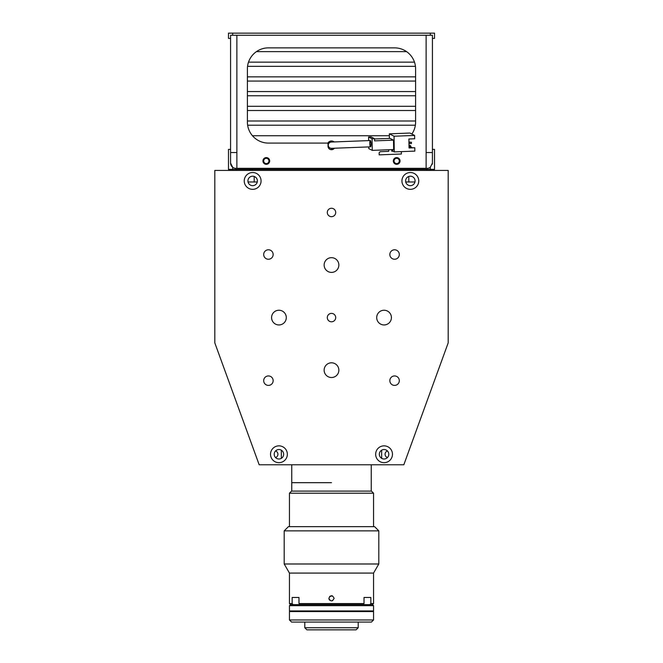 <?xml version="1.0" encoding="UTF-8"?>
<svg xmlns="http://www.w3.org/2000/svg" width="663" height="663" viewBox="0 0 663 663"><rect width="100%" height="100%" fill="white"/><g stroke="black" fill="none" stroke-linecap="round" stroke-linejoin="round"><path stroke-width="0.99" d="M266.319 158.324A2.627 2.627 0 0 0 263.692 160.96A2.627 2.627 0 0 0 266.319 163.587A2.627 2.627 0 0 0 268.946 160.96A2.627 2.627 0 0 0 266.319 158.324M230.575 38.404L228.478 38.404L228.478 33.15L434.522 33.15L434.522 38.404L432.425 38.404L432.425 35.255L230.575 35.255L230.575 149.39L228.478 149.39L228.478 169.363L229.531 170.416M433.469 170.416L434.522 169.363L430.32 169.363L430.32 167.267A5.254 5.254 0 0 1 427.163 168.319L235.837 168.319A5.254 5.254 0 0 1 232.68 167.267L230.575 163.057A5.254 5.254 0 0 0 232.68 167.267L232.68 169.363L430.32 169.363L430.32 170.416M432.284 164.275A5.254 5.254 0 0 0 432.425 163.057L432.425 149.39L434.522 149.39L434.522 169.363M332.942 149.39L330.058 149.39M230.575 149.39L230.575 163.057M396.681 163.587A2.627 2.627 0 0 0 399.308 160.96A2.627 2.627 0 0 0 396.681 158.324A2.627 2.627 0 0 0 394.054 160.96A2.627 2.627 0 0 0 396.681 163.587M432.425 163.057L430.32 167.267M228.478 169.363L232.68 169.363L232.68 170.416M411.856 134.042A21.025 21.025 0 0 0 415.602 122.058L415.602 68.894A21.025 21.025 0 0 0 394.576 47.869L268.424 47.869A21.025 21.025 0 0 0 247.398 68.894L247.398 122.058A21.025 21.025 0 0 0 268.424 143.084L326.983 143.084A1.053 1.053 0 0 1 328.028 144.136L328.028 146.241A3.472 3.472 0 0 0 334.334 148.239M396.681 157.595A3.365 3.365 0 0 0 393.316 160.96A3.365 3.365 0 0 0 396.681 164.316A3.365 3.365 0 0 0 400.046 160.96A3.365 3.365 0 0 0 396.681 157.595M266.319 157.595A3.365 3.365 0 0 0 262.954 160.96A3.365 3.365 0 0 0 266.319 164.316A3.365 3.365 0 0 0 269.684 160.96A3.365 3.365 0 0 0 266.319 157.595M230.575 152.548L236.882 152.548L236.882 168.319L426.118 168.319L426.118 152.548L432.425 152.548M432.425 38.404L432.425 149.39M426.118 152.548L426.118 35.255L236.882 35.255L236.882 152.548M248.045 181.985L257.062 181.985L257.062 182.648M414.955 181.985L405.938 181.985L405.938 182.648M410.347 189.345A8.412 8.412 0 0 0 418.759 180.933A8.412 8.412 0 0 0 410.347 172.521A8.412 8.412 0 0 0 401.935 180.933A8.412 8.412 0 0 0 410.347 189.345M384.068 310.234A7.359 7.359 0 0 1 391.419 317.594A7.359 7.359 0 0 1 384.068 324.953A7.359 7.359 0 0 1 376.708 317.594A7.359 7.359 0 0 1 384.068 310.234M278.932 310.234A7.359 7.359 0 0 1 286.292 317.594A7.359 7.359 0 0 1 278.932 324.953A7.359 7.359 0 0 1 271.581 317.594A7.359 7.359 0 0 1 278.932 310.234M331.5 362.802A7.359 7.359 0 0 1 338.859 370.161A7.359 7.359 0 0 1 331.5 377.52A7.359 7.359 0 0 1 324.141 370.161A7.359 7.359 0 0 1 331.5 362.802M331.5 257.675A7.359 7.359 0 0 1 338.859 265.034A7.359 7.359 0 0 1 331.5 272.394A7.359 7.359 0 0 1 324.141 265.034A7.359 7.359 0 0 1 331.5 257.675M331.5 321.804A4.202 4.202 0 0 0 335.702 317.594A4.202 4.202 0 0 0 331.5 313.392A4.202 4.202 0 0 0 327.298 317.594A4.202 4.202 0 0 0 331.5 321.804M331.5 216.677A4.202 4.202 0 0 0 335.702 212.467A4.202 4.202 0 0 0 331.5 208.265A4.202 4.202 0 0 0 327.298 212.467A4.202 4.202 0 0 0 331.5 216.677M268.424 375.938A4.732 4.732 0 0 1 273.156 380.67A4.732 4.732 0 0 1 268.424 385.402A4.732 4.732 0 0 1 263.692 380.67A4.732 4.732 0 0 1 268.424 375.938M394.576 375.938A4.732 4.732 0 0 1 399.308 380.67A4.732 4.732 0 0 1 394.576 385.402A4.732 4.732 0 0 1 389.844 380.67A4.732 4.732 0 0 1 394.576 375.938M394.576 249.785A4.732 4.732 0 0 1 399.308 254.517A4.732 4.732 0 0 1 394.576 259.25A4.732 4.732 0 0 1 389.844 254.517A4.732 4.732 0 0 1 394.576 249.785M268.424 249.785A4.732 4.732 0 0 1 273.156 254.517A4.732 4.732 0 0 1 268.424 259.25A4.732 4.732 0 0 1 263.692 254.517A4.732 4.732 0 0 1 268.424 249.785M278.932 462.675A8.412 8.412 0 0 0 287.344 454.263A8.412 8.412 0 0 0 278.932 445.851A8.412 8.412 0 0 0 270.529 454.263A8.412 8.412 0 0 0 278.932 462.675M384.068 462.675A8.412 8.412 0 0 0 392.471 454.263A8.412 8.412 0 0 0 384.068 445.851A8.412 8.412 0 0 0 375.656 454.263A8.412 8.412 0 0 0 384.068 462.675M252.653 189.345A8.412 8.412 0 0 0 261.065 180.933A8.412 8.412 0 0 0 252.653 172.521A8.412 8.412 0 0 0 244.241 180.933A8.412 8.412 0 0 0 252.653 189.345M252.653 176.201A4.732 4.732 0 0 0 247.921 180.933A4.732 4.732 0 0 0 252.653 185.665A4.732 4.732 0 0 0 257.385 180.933A4.732 4.732 0 0 0 252.653 176.201M384.068 449.531A4.732 4.732 0 0 0 379.335 454.263A4.732 4.732 0 0 0 384.068 458.995A4.732 4.732 0 0 0 388.791 454.263A4.732 4.732 0 0 0 384.068 449.531M278.932 449.531A4.732 4.732 0 0 0 274.209 454.263A4.732 4.732 0 0 0 278.932 458.995A4.732 4.732 0 0 0 283.665 454.263A4.732 4.732 0 0 0 278.932 449.531M214.812 342.887L214.812 170.416L448.188 170.416L448.188 342.887L403.825 464.771L259.175 464.771L214.812 342.887M410.347 176.201A4.732 4.732 0 0 0 405.615 180.933A4.732 4.732 0 0 0 410.347 185.665A4.732 4.732 0 0 0 415.079 180.933A4.732 4.732 0 0 0 410.347 176.201M281.336 458.34L281.336 450.185M387.457 457.553A3.472 3.472 0 0 1 387.457 450.964M381.664 450.185L381.664 458.34M275.543 450.964A3.472 3.472 0 0 1 275.543 457.553M327.704 143.374A4.202 4.202 0 0 1 334.16 141.932M252.446 135.724L389.363 135.724M247.639 125.216L415.361 125.216M247.398 121.006L415.602 121.006M247.398 110.497L415.602 110.497M247.398 106.287L415.602 106.287M247.398 95.779L415.602 95.779M247.398 91.569L415.602 91.569M247.398 81.06L415.602 81.06M247.398 76.858L415.602 76.858M247.556 66.341L415.444 66.341M248.517 62.14L414.483 62.14M256.432 51.623L406.568 51.623M331.525 148.346L331.525 148.346C329.602 148.222 328.508 147.219 328.251 145.313C328.359 143.399 329.37 142.305 331.285 142.039L370.302 140.539L371.073 143.664L370.542 146.846L331.674 148.338M408.955 142.081L411.425 142.272L411.45 143.523L408.98 143.614M408.963 142.363L411.425 142.272M389.338 133.843L394.054 136.222L414.615 135.434L409.9 133.048L389.338 133.843L389.405 138.401M409.005 145.421L410.588 145.628L409.013 145.694M409.038 147.261L411.566 147.161L410.604 146.672L410.588 145.628M411.566 147.161L411.574 147.617M392.811 150.186L391.758 150.228M410.604 146.672L409.03 146.738M394.054 136.222L394.286 151.893L414.856 151.106L414.806 147.766L409.046 147.982L408.905 138.998L414.665 138.774L414.615 135.434M409.038 147.708L414.806 147.766M392.803 149.581L392.827 151.156L394.286 151.893M368.645 140.606L368.587 137.009L372.084 138.774L372.258 150.377L393.648 149.548L393.507 140.15L390.01 138.385L374.554 138.973M368.744 146.913L368.769 148.603L372.258 150.377M369.772 143.357A3.158 0.646 -92.2 0 0 370.476 146.821A3.158 0.646 -92.2 0 0 371.081 144.02A3.158 0.646 -92.2 0 0 370.377 140.556A3.158 0.646 -92.2 0 0 369.772 143.357M393.507 140.15L374.587 140.879L374.554 138.683L371.056 136.918L368.587 137.009M374.554 138.683L372.084 138.774M401.347 151.628L401.388 154.007L379.178 154.86L379.145 152.772L380.156 151.686L388.692 151.355L388.667 149.739M392.902 151.197L391.775 151.239L391.75 149.623M331.5 482.689L291.761 482.689L331.5 482.689M289.449 526.654L289.449 493.197L291.554 491.101L371.446 491.101L373.551 493.197L289.449 493.197M373.551 526.654L373.551 493.197M289.449 619.971L289.449 611.559L373.551 611.559L373.551 619.971L371.446 622.068L291.554 622.068L289.449 619.971L373.551 619.971M358.202 622.068L358.202 627.745L356.097 629.85L306.903 629.85L304.798 627.745L304.798 622.068M373.551 605.667L373.551 610.93L289.449 610.93L289.449 605.667L290.502 604.623L372.498 604.623L373.551 605.667L289.449 605.667M358.202 627.745L304.798 627.745M373.344 611.559L289.656 610.93M289.656 611.559L373.344 610.93M298.98 603.57L364.02 603.57L363.092 604.623L299.908 604.623L298.98 603.57L298.98 597.471L292.151 597.471L292.151 603.57L293.071 604.623L290.502 604.623L289.449 603.57L289.449 573.081L284.195 563.981L284.195 530.864L378.805 530.864L378.805 563.981L373.551 573.081L373.551 603.57L372.498 604.623L369.929 604.623L370.849 603.57L373.551 603.57M370.849 603.57L370.849 597.471L364.02 597.471L364.02 603.57M298.98 597.471L292.151 597.471M334.127 598.308C332.378 594.918 330.63 594.918 328.873 598.308C330.622 601.706 332.378 601.706 334.127 598.308L332.511 600.736M329.644 596.451L332.503 595.88M284.195 530.864L288.397 526.654L374.603 526.654L378.805 530.864M284.195 563.981L378.805 563.981M289.449 573.081L373.551 573.081M329.635 600.164L329.08 599.335M329.072 599.319L328.873 598.308M289.449 603.57L292.151 603.57M370.849 597.471L364.02 597.471M232.68 33.15L232.68 35.255M430.32 35.255L430.32 33.15M408.806 181.985L408.806 176.457M254.194 181.985L254.194 176.457M252.653 169.363L251.6 170.416M412.974 169.363L412.974 170.416M236.359 169.363L236.359 170.416M250.026 169.363L250.026 170.416M426.64 169.363L426.64 170.416M410.347 170.416L410.347 169.363L411.4 170.416M291.761 464.771L291.761 491.101M371.239 464.771L371.239 491.101"/></g></svg>
